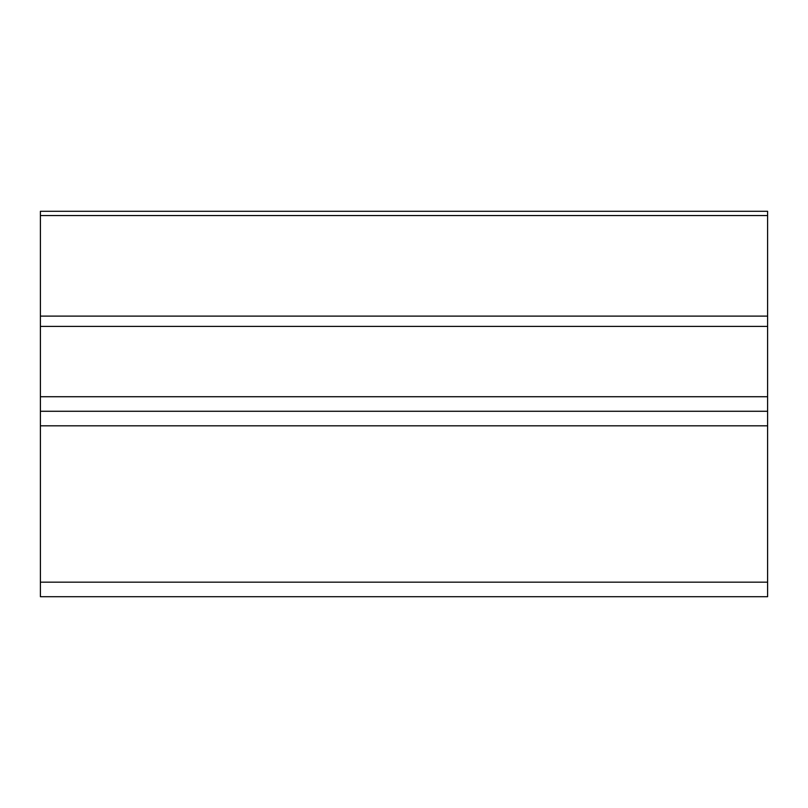 <?xml version="1.0" encoding="UTF-8"?>
<svg xmlns="http://www.w3.org/2000/svg" width="808" height="808" viewBox="0 0 808 808"><rect width="100%" height="100%" fill="white"/><g stroke="black" fill="none" stroke-linecap="round" stroke-linejoin="round"><path stroke-width="1.21" d="M297.617 596.708L40.4 596.708L40.4 211.292L767.6 211.292L40.4 211.292M40.4 582.164L767.6 582.164L767.6 411.272L40.4 411.272M767.6 411.272L767.6 211.292M767.6 582.164L767.6 596.708L40.4 596.708M280.376 211.292L527.624 211.292M767.6 425.816L40.4 425.816M40.4 396.728L767.6 396.728M767.6 326.392L40.4 326.392M40.4 316.11L767.6 316.11M40.4 215.554L767.6 215.554"/></g></svg>
